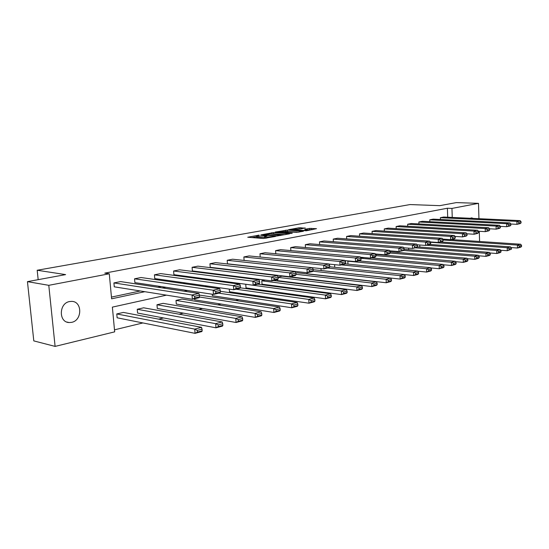 <?xml version="1.0" encoding="UTF-8"?>
<svg xmlns="http://www.w3.org/2000/svg" width="549" height="549" viewBox="0 0 549 549"><rect width="100%" height="100%" fill="white"/><g stroke="black" fill="none" stroke-linecap="round" stroke-linejoin="round"><path stroke-width="0.82" d="M259.114 235.116L247.743 237.237L263.355 238.486L275.495 236.447L266.883 237.003L264.549 236.502L267.116 235.734L257.508 236.269L256.52 235.885L259.114 235.116M470.239 218.282L471.666 217.864L473.156 218.42M71.645 322.352L69.181 322.551C58.503 322.428 58.832 303.199 69.565 301.545L71.802 301.38C82.474 301.483 82.316 320.465 71.645 322.352M305.217 228.151L299.164 227.753L288.609 229.688L306.335 230.779L316.498 228.672L309.423 228.425L304.75 229.317L308.675 229.928L303.089 230.463L291.91 229.461L300.873 228.933L305.203 227.938M166.484 295.149L112.373 307.124L114.672 331.857L55.106 346.398L33.798 340.895L27.45 281.644L65.619 274.61L37.181 270.252L410.021 204.564L439.783 205.655L456.349 202.602L478.508 203.35L478.941 218.687M27.45 281.644L48.786 285.322L109.285 273.779L111.605 298.807L144.854 291.697M447.696 217.219L447.394 208.236L104.77 273.134L109.285 273.779M447.394 208.236L451.951 208.414L478.508 203.35M273.539 232.584L260.885 234.862L276.511 236.056L289.508 233.847L273.539 232.584L273.615 233.84L271.254 234.052M275.166 232.076L287.401 230.079L303.391 231.28L296.803 232.309L288.637 231.959L285.281 232.618L292.281 233.215L291.018 233.449L275.179 232.302M479.298 231.301L479.586 241.471M55.106 346.398L48.786 285.322M37.181 270.252L38.176 279.667M500.606 250.234L507.283 250.728L507.214 247.736L430.594 242.281L430.67 244.504M430.594 242.281L431.72 242.027M408.621 248.141L408.682 249.706M385.419 254.709L385.439 255.216M360.782 260.02L360.837 261.063M360.933 258.188L363.781 257.536M334.602 264.652L334.739 267.288M306.953 272.743L307.008 273.759L386.256 282.756L386.098 279.276L312.841 271.206M277.43 279.64L277.492 280.608L356.967 290.503L356.788 286.907L278.123 277.389M278.082 277.108L282.145 276.181L361.619 285.652L362.381 287.086L358.998 287.971L359.067 289.412L362.45 288.513L362.381 287.086M245.774 284.485L246.007 287.909L325.55 298.814L325.344 295.094L246.398 284.341M212.243 294.223L212.353 295.712L291.773 307.756L291.54 303.899L218.838 293.173M176.003 300.413L176.304 304.071L255.354 317.391L255.086 313.39L176.003 300.413L181.959 299.054L261.118 311.818L261.729 313.486L257.508 314.591L257.618 316.19L261.839 315.078L261.729 313.486M137.25 309.265L137.579 313.054L215.977 327.808L215.661 323.656L137.25 309.265L143.653 307.804L222.194 321.954L222.743 323.711L218.166 324.912L218.289 326.573L222.86 325.365L222.743 323.711M114.48 329.832L142.918 322.942M158.606 319.141L163.561 317.94M179.07 314.186L183.428 313.129M198.759 309.416L202.56 308.497M217.727 304.825L221.007 304.029M235.995 300.399L238.794 299.72M253.617 296.131L255.964 295.561M270.623 292.013L272.544 291.546M287.038 288.033L288.561 287.662M302.904 284.19L304.057 283.915M318.235 280.477L319.038 280.285M333.065 276.888L333.545 276.771M116.772 313.939L117.129 317.796L195.053 333.346L194.723 329.112L116.772 313.939L123.422 312.422L201.531 327.334L202.032 329.139L197.269 330.388L197.4 332.083L202.162 330.827L202.032 329.139M156.98 304.764L157.295 308.483L236.056 322.496L235.768 318.42L156.98 304.764L163.149 303.35L242.04 316.787L242.624 318.495L238.232 319.648L238.348 321.275L242.74 320.122L242.624 318.495M194.566 298.773L194.641 299.816L273.917 312.477L273.663 308.552L199.486 297.023M199.376 295.081L279.468 307.042L280.107 308.662L276.051 309.725L276.147 311.297L280.21 310.226L280.107 308.662M229.276 289.103L229.468 291.745L308.977 303.199L308.758 299.418L235.981 289.213M261.784 280.827L262.01 284.197L341.54 294.587L341.348 290.929L261.784 280.827L265.092 280.072M292.425 276.181L292.487 277.128L371.858 286.564L371.694 283.023L296.007 274.294M295.897 273.038L296.995 272.784L376.367 281.809L377.142 283.209L373.876 284.066L373.938 285.48L377.204 284.622L377.142 283.209M320.987 268.605L321.09 270.492L400.166 279.07L400.022 275.646L327.691 268.042M417.81 271.185L426.655 272.064L426.532 268.749L347.833 261.18L347.984 264.131M347.833 261.18L348.773 260.967M373.286 257.508L373.313 258.099M375.791 254.798L377.115 254.489L455.217 261.276L456.068 262.511L453.385 263.211L453.426 264.501L456.109 263.794L456.068 262.511M397.181 251.421L397.229 252.416M419.752 244.984L419.827 247.064M443.009 239.446L444.038 239.213M452.973 239.68L452.952 239.117M452.246 217.431L451.951 208.414M162.504 287.93L165.695 287.244M183.174 283.51L185.747 282.961M203.055 279.263L205.052 278.837M222.187 275.179L223.649 274.864M240.613 271.24L241.581 271.034M258.373 267.445L258.874 267.336M280.944 269.82L280.443 269.93M263.623 273.649L262.655 273.862M245.65 277.629L244.181 277.952M226.991 281.761L224.987 282.2M207.604 286.05L205.024 286.619M187.449 290.51L184.244 291.217M111.447 297.091L140.29 290.97M157.913 287.23L161.097 286.557M178.555 282.859L181.122 282.31M198.415 278.645L200.406 278.219M217.528 274.589L218.989 274.28M235.946 270.684L236.907 270.479M253.7 266.917L254.201 266.814M440.442 219.49L440.38 217.699L443.722 217.027L520.143 220.629L516.918 221.364L516.98 224.335L521.056 222.88L521.028 221.693L518.778 222.208L518.798 223.402M429.84 221.679L429.771 219.82L433.202 219.133L509.973 222.935L506.652 223.69L506.727 226.703L510.886 225.22L510.858 224.019L508.539 224.548L508.566 225.756M418.935 223.93L418.866 221.995L422.394 221.295L499.508 225.31L496.09 226.085L496.166 229.139L500.42 227.629L500.386 226.408L497.998 226.957L498.025 228.178M407.735 226.25L407.653 224.239L411.276 223.512L488.734 227.753L485.206 228.549L485.295 231.651L489.639 230.113L489.605 228.871L487.141 229.434L487.176 230.676M396.213 228.631L396.124 226.538L399.857 225.797L477.63 230.264L474 231.088L474.089 234.238L478.529 232.666L478.495 231.41L475.956 231.994L475.99 233.25M384.369 231.088L384.266 228.912L388.109 228.144L466.183 232.858L462.443 233.709L462.539 236.907L467.082 235.301L467.041 234.025L464.427 234.629L464.468 235.905M372.174 233.62L372.064 231.349L376.017 230.559L454.387 235.535L450.523 236.406L450.633 239.652L455.279 238.019L455.231 236.729L452.534 237.34L452.575 238.643M359.622 236.228L359.506 233.86L363.568 233.044L442.206 238.293L438.226 239.199L438.342 242.493L443.098 240.826L443.05 239.508L440.264 240.146L440.312 241.464M346.694 238.918L346.563 236.441L350.756 235.603L429.641 241.141L425.53 242.075L425.653 245.424L430.519 243.715L430.471 242.383L427.596 243.042L427.644 244.38M333.373 241.697L333.236 239.103L337.553 238.245L416.664 244.085L412.416 245.046L412.553 248.45L417.535 246.707L417.487 245.348L414.509 246.027L414.564 247.386M319.642 244.566L319.491 241.855L323.937 240.963L403.254 247.125L398.862 248.121L399.006 251.572L404.119 249.795L404.064 248.416L400.99 249.116L401.045 250.502M305.477 247.524L305.313 244.682L309.904 243.77L389.392 250.262L384.849 251.291L385.007 254.805L387.072 253.72L390.243 252.986L390.188 251.586L387.004 252.314L387.072 253.72M290.867 250.591L290.689 247.606L295.424 246.659L375.056 253.514L370.355 254.578L370.52 258.154L372.606 257.049L375.893 256.287L375.832 254.866L372.545 255.614L372.606 257.049M275.783 253.755L275.584 250.625L280.477 249.644L360.213 256.877L355.347 257.982L355.526 261.612L357.639 260.494L361.043 259.704L360.974 258.256L357.564 259.039L357.639 260.494M260.205 257.042L259.986 253.741L265.043 252.732L344.841 260.363L339.804 261.502L339.996 265.201L342.13 264.062L345.657 263.246L345.582 261.777L342.054 262.58L342.13 264.062M329.716 266.917L329.119 267.706L323.896 268.914L244.106 260.418L243.866 256.959L249.095 255.916L328.92 263.973L323.69 265.153L323.896 268.914L326.058 267.761L329.716 266.917L329.633 265.421L325.976 266.251L326.058 267.761M313.184 270.719L312.621 271.522L307.2 272.771L227.451 263.801L227.197 260.295L232.604 259.21L312.402 267.713L306.98 268.941L307.2 272.771L309.389 271.597L313.184 270.719L313.095 269.195L309.3 270.06L309.389 271.597M296.028 274.672L295.499 275.474L289.872 276.771L210.219 267.308L209.951 263.74L215.544 262.621L295.266 271.597L289.632 272.874L289.872 276.771L292.089 275.577L296.028 274.672L295.932 273.114L291.993 274.013L292.089 275.577M278.213 278.768L277.719 279.578L271.879 280.923L192.383 270.938L192.102 267.308L197.887 266.148L277.471 275.632L271.625 276.957L271.879 280.923L274.123 279.709L278.213 278.768L278.117 277.19L274.02 278.123L274.123 279.709M259.698 283.03L259.252 283.84L253.171 285.24L173.909 274.692L173.608 271L179.605 269.799L258.977 279.818L252.897 281.198L253.171 285.24L255.45 284.011L259.698 283.03L259.595 281.417L255.34 282.392L255.45 284.011M240.448 287.463L240.043 288.273L233.723 289.735L154.756 278.59L154.434 274.829L160.658 273.587L239.755 284.176L233.428 285.61L233.723 289.735L236.022 288.479L240.448 287.463L240.332 285.816L235.905 286.832L236.022 288.479M220.41 292.075L220.053 292.892L213.472 294.408L134.889 282.632L134.553 278.803L141.004 277.513L219.744 288.712L213.156 290.208L213.472 294.408L215.798 293.132L220.41 292.075L220.286 290.4L215.675 291.45L215.798 293.132M199.541 296.879L199.232 297.695L192.376 299.28L114.274 286.825L113.918 282.927L120.615 281.589L198.903 293.434L192.04 294.991L192.376 299.28L194.737 297.983L199.541 296.879L199.404 295.17L194.6 296.268L194.737 297.983M256.534 236.084L256.603 237.161L257.591 237.559L257.508 236.269M264.604 237.34L257.591 237.559M264.563 236.708L264.632 237.792L265.654 238.197L265.572 236.9M266.025 238.225L265.654 238.197M256.575 236.715L251.874 237.566M285.144 234.691L273.615 233.84M263.17 234.54L276.84 235.747L280.635 235.068L270.197 233.97L263.17 234.54M285.308 231.5L285.748 231.417L285.672 230.182M299.006 232.131L285.748 231.417M283.847 231.397L278.192 231.953L284.423 232.419L287.779 231.767L283.847 231.397M312.463 229.64L308.703 229.805M301.147 228.885L298.958 229.022M202.162 330.827L201.854 331.548L195.053 333.346L197.4 332.083M197.269 330.388L194.723 329.112L201.531 327.334M113.918 282.927L192.04 294.991L194.6 296.268M199.404 295.17L198.903 293.434M222.86 325.365L222.496 326.085L215.977 327.808L218.289 326.573M218.166 324.912L215.661 323.656L222.194 321.954M242.74 320.122L242.329 320.836L236.056 322.496L238.348 321.275M238.232 319.648L235.768 318.42L242.04 316.787M134.553 278.803L213.156 290.208L215.675 291.45M220.286 290.4L219.744 288.712M154.434 274.829L233.428 285.61L235.905 286.832M240.332 285.816L239.755 284.176M261.839 315.078L261.386 315.799L255.354 317.391L257.618 316.19M257.508 314.591L255.086 313.39L261.118 311.818M173.608 271L252.897 281.198L255.34 282.392M259.595 281.417L258.977 279.818M280.21 310.226L279.716 310.947L273.917 312.477L276.147 311.297M276.051 309.725L273.663 308.552L279.468 307.042M192.102 267.308L271.625 276.957L274.02 278.123M278.117 277.19L277.471 275.632M220.355 291.299L297.126 302.444L297.798 304.022L293.887 305.045L293.983 306.589L297.887 305.56L297.798 304.022M297.887 305.56L297.359 306.273L291.773 307.756L293.983 306.589M293.887 305.045L291.54 303.899L297.126 302.444M209.951 263.74L289.632 272.874L291.993 274.013M295.932 273.114L295.266 271.597M240.27 287.82L314.138 298.011L314.838 299.555L311.07 300.543L311.153 302.06L314.92 301.065L314.838 299.555M314.92 301.065L314.357 301.778L308.977 303.199L311.153 302.06M311.07 300.543L308.758 299.418L314.138 298.011M227.197 260.295L306.98 268.941L309.3 270.06M313.095 269.195L312.402 267.713M257.742 284.19L330.539 293.742L331.253 295.245L327.623 296.199L327.705 297.688L331.335 296.728L331.253 295.245M331.335 296.728L330.738 297.441L325.55 298.814L327.705 297.688M327.623 296.199L325.344 295.094L330.539 293.742M243.866 256.959L323.69 265.153L325.976 266.251M329.633 265.421L328.92 263.973M273.594 280.532L346.357 289.625L347.092 291.094L343.592 292.013L343.667 293.475L347.167 292.548L347.092 291.094M347.167 292.548L346.543 293.262L341.54 294.587L343.667 293.475M343.592 292.013L341.348 290.929L346.357 289.625M328.975 264.083L339.996 265.201L345.033 264.035L345.657 263.246M259.986 253.741L339.804 261.502L342.054 262.58M345.582 261.777L344.841 260.363M362.45 288.513L361.798 289.227L356.967 290.503L359.067 289.412M358.998 287.971L356.788 286.907L361.619 285.652M377.204 284.622L376.525 285.329L371.858 286.564L373.938 285.48M373.876 284.066L371.694 283.023L376.367 281.809M313.122 269.689L390.614 278.096L391.403 279.468L388.246 280.299L388.308 281.692L391.464 280.855L391.403 279.468M391.464 280.855L390.764 281.562L386.256 282.756L388.308 281.692M388.246 280.299L386.098 279.276L390.614 278.096M329.709 266.766L404.387 274.514L405.196 275.852L402.143 276.655L402.197 278.02L405.251 277.218L405.196 275.852M405.251 277.218L404.531 277.918L400.166 279.07L402.197 278.02M402.143 276.655L400.022 275.646L404.387 274.514M404.414 274.555L413.63 275.509L413.493 272.139L341.348 264.886M345.177 263.849L417.72 271.041L418.537 272.352L415.579 273.127L415.634 274.479L418.585 273.697L418.537 272.352M418.585 273.697L417.851 274.39L413.63 275.509L415.634 274.479M415.579 273.127L413.493 272.139L417.72 271.041M358.751 260.871L430.622 267.679L431.445 268.969L428.584 269.717L428.639 271.041L431.493 270.286L431.445 268.969M431.493 270.286L430.739 270.98L426.655 272.064L428.639 271.041M428.584 269.717L426.532 268.749L430.622 267.679M430.773 267.919L439.269 268.729L439.152 265.462L360.974 258.27L360.213 256.877M371.481 257.927L443.112 264.426L443.949 265.689L441.183 266.416L441.224 267.72L443.997 266.986L443.949 265.689M443.997 266.986L443.228 267.679L439.269 268.729L441.224 267.72M441.183 266.416L439.152 265.462L443.112 264.426M443.324 264.748L451.484 265.49L451.381 262.278L375.866 255.621M456.109 263.794L455.32 264.474L451.484 265.49L453.426 264.501M453.385 263.211L451.381 262.278L455.217 261.276M455.492 261.674L463.329 262.36L463.232 259.19L390.209 253.027M390.195 251.833L466.959 258.222L467.81 259.43L465.209 260.109L465.25 261.379L467.851 260.693L467.81 259.43M467.851 260.693L467.055 261.372L463.329 262.36L465.25 261.379M465.209 260.109L463.232 259.19L466.959 258.222M467.288 258.689L474.816 259.32L474.727 256.198L403.508 250.44M404.098 249.335L478.337 255.258L479.202 256.438L476.676 257.104L476.71 258.353L479.236 257.687L479.202 256.438M479.236 257.687L478.426 258.366L474.816 259.32L476.71 258.353M476.676 257.104L474.727 256.198L478.337 255.258M344.971 260.603L355.526 261.612L360.391 260.487L361.043 259.704M275.584 250.625L355.347 257.982L357.564 259.039M360.405 257.227L370.52 258.154L375.221 257.069L375.893 256.287M290.689 247.606L370.355 254.578L372.545 255.614M375.832 254.866L375.056 253.514M375.317 253.967L385.007 254.805L389.55 253.762L390.243 252.986M305.313 244.682L384.849 251.291L387.004 252.314M390.188 251.586L389.392 250.262M389.721 250.811L399.006 251.572L403.398 250.557L404.119 249.795M319.491 241.855L398.862 248.121L400.99 249.116M404.064 248.416L403.254 247.125M403.645 247.75L412.553 248.45L416.794 247.469L417.535 246.707M333.236 239.103L412.416 245.046L414.509 246.027M417.487 245.348L416.664 244.085M417.116 244.785L425.653 245.424L429.764 244.47L430.519 243.715M346.563 236.441L425.53 242.075L427.596 243.042M430.471 242.383L429.641 241.141M430.155 241.91L438.342 242.493L442.322 241.574L443.098 240.826M359.506 233.86L438.226 239.199L440.264 240.146M443.05 239.508L442.206 238.293M442.782 239.124L450.633 239.652L454.49 238.767L455.279 238.019M372.064 231.349L450.523 236.406L452.534 237.34M455.231 236.729L454.387 235.535M455.018 236.42L462.539 236.907L466.279 236.043L467.082 235.301M384.266 228.912L462.443 233.709L464.427 234.629M467.041 234.025L466.183 232.858M466.876 233.799L474.089 234.238L477.719 233.4L478.529 232.666M396.124 226.538L474 231.088L475.956 231.994M478.495 231.41L477.63 230.264M478.728 255.786L485.961 256.369L485.879 253.288L415.257 247.825M417.37 246.878L489.385 252.375L490.257 253.542L487.807 254.187L487.835 255.415L490.284 254.77L490.257 253.542M490.284 254.77L489.468 255.443L485.961 256.369L487.835 255.415M487.807 254.187L485.879 253.288L489.385 252.375M478.371 231.246L485.295 231.651L488.816 230.841L489.639 230.113M407.653 224.239L485.206 228.549L487.141 229.434M489.605 228.871L488.734 227.753M489.832 252.972L496.783 253.508L496.708 250.474L426.388 245.252M429.798 244.435L500.105 249.589L500.983 250.728L498.602 251.353L498.636 252.567L501.011 251.936L500.983 250.728M501.011 251.936L500.18 252.609L496.783 253.508L498.636 252.567M498.602 251.353L496.708 250.474L500.105 249.589M489.53 228.775L496.166 229.139L499.583 228.357L500.42 227.629M418.866 221.995L496.09 226.085L497.998 226.957M500.386 226.408L499.508 225.31M440.627 241.965L510.522 246.872L511.4 247.997L509.095 248.601L509.122 249.795L511.428 249.184L511.4 247.997M511.428 249.184L507.283 250.728L509.122 249.795M509.095 248.601L507.214 247.736L510.522 246.872M500.352 226.366L506.727 226.703L510.042 225.941L510.886 225.22M429.771 219.82L506.652 223.69L508.539 224.548M521.056 222.88L520.205 223.594L516.98 224.335L510.858 224.026L509.973 222.935M511.071 247.572L517.494 248.024L517.426 245.074L443.064 240.002M451.072 239.556L520.637 244.236L521.523 245.341L519.279 245.925L519.306 247.112L521.55 246.515L521.523 245.341M521.55 246.515L520.699 247.18L517.494 248.024L519.306 247.112M519.279 245.925L517.426 245.074L520.637 244.236M440.38 217.699L516.918 221.364L518.778 222.208M521.028 221.693L520.143 220.629M258.881 237.655L258.799 236.372M264.597 236.468L264.57 236.043M266.951 238.053L266.883 237.003M271.858 233.943L271.776 232.687M287.477 231.321L287.401 230.079M284.457 232.975L284.423 232.419M309.492 229.66L309.423 228.425M311.221 229.557L311.146 228.322M299.239 228.974L299.164 227.753M300.941 228.871L300.873 227.65M69.181 322.551L66.82 322.03M262.93 235.02L262.902 234.663M280.663 235.521L280.635 235.068M285.302 233.037L285.281 232.673M278.226 232.522L278.199 232.103M287.8 232.11L287.779 231.767M291.944 230.01L291.917 229.606M308.703 230.34L308.675 229.928"/></g></svg>
